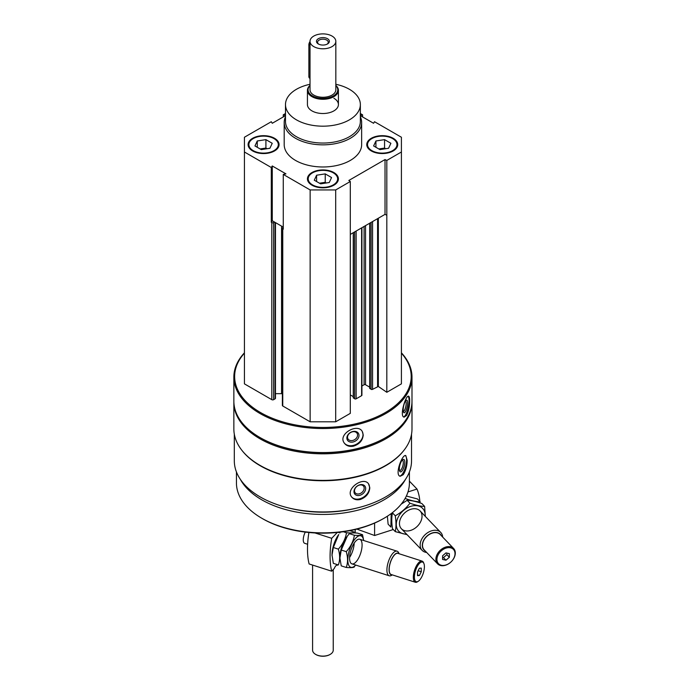 <?xml version="1.0" encoding="UTF-8"?>
<svg xmlns="http://www.w3.org/2000/svg" width="689" height="689" viewBox="0 0 689 689"><rect width="100%" height="100%" fill="white"/><g stroke="black" fill="none" stroke-linecap="round" stroke-linejoin="round"><path stroke-width="1.03" d="M252.639 150.943A15.485 8.94 0 0 0 269.52 152.88A15.485 8.94 0 0 0 279.079 144.621A15.485 8.94 0 0 0 263.594 135.673A15.485 8.94 0 0 0 248.1 144.621A15.485 8.94 0 0 0 252.639 150.943M371.293 150.943A15.485 8.94 0 0 0 388.174 152.88A15.485 8.94 0 0 0 397.734 144.621A15.485 8.94 0 0 0 382.249 135.673A15.485 8.94 0 0 0 366.755 144.621A15.485 8.94 0 0 0 371.293 150.943M360.356 116.76A38.722 22.358 180 0 1 361.647 122.487L361.647 144.621A38.722 22.358 180 0 1 322.917 166.979A38.722 22.358 180 0 1 284.195 144.621L284.195 122.487A38.722 22.358 180 0 1 285.487 116.76M360.356 115.64L373.576 123.279L374.532 121.72L401.411 137.24L401.411 151.993L386.813 160.425L385.022 159.564L348.806 180.475L350.305 181.508L335.698 189.94L310.145 189.94L283.265 174.42L285.952 173.869L272.267 165.963L271.302 167.513L244.423 151.993L244.423 137.24L271.302 121.72L272.267 123.279L285.487 115.64M360.356 113.539L362.578 114.822L360.356 115.278M285.487 115.278L283.265 114.822L285.487 113.539M311.971 185.195A15.485 8.94 0 0 0 328.851 187.132A15.485 8.94 0 0 0 338.411 178.873A15.485 8.94 0 0 0 322.917 169.925A15.485 8.94 0 0 0 307.432 178.873A15.485 8.94 0 0 0 311.971 185.195M283.265 174.42L283.265 229.222L282.757 228.929A1.292 0.749 180 0 1 282.378 228.403A1.292 0.749 180 0 1 282.757 227.878L283.265 227.585M271.302 222.323L272.267 220.764L274.549 222.082L273.636 222.607A1.292 0.749 180 0 1 271.81 222.607L271.302 222.323L271.302 167.513M411.531 434.139L411.531 460.795A88.614 51.158 180 0 1 322.917 511.953A88.614 51.158 180 0 1 234.312 460.795L234.312 434.139M403.849 450.442A88.614 51.158 180 0 1 322.917 480.758A88.614 51.158 180 0 1 241.994 450.442M403.229 474.721C405.787 470.742 407.096 465.902 407.165 460.209L405.787 455.575C402.161 453.922 394.349 475.35 400.223 476.254L403.229 474.721M360.373 499.473C366.169 497.243 369.321 493.341 369.804 487.769L368.494 483.747C363.137 476.047 344.638 489.328 351.838 497.2C353.896 499.542 356.738 500.3 360.373 499.473M401.411 352.82A89.062 51.417 180 0 1 411.988 377.116L411.988 401.144A89.062 51.417 180 0 1 385.9 437.506A89.062 51.417 180 0 1 259.942 437.506A89.062 51.417 180 0 1 233.855 401.144L233.855 377.116A89.062 51.417 180 0 1 244.423 352.82M411.988 377.116A89.062 51.417 180 0 1 322.917 428.532A89.062 51.417 180 0 1 233.855 377.116M406.613 415.467C408.637 411.367 409.654 406.467 409.671 400.774C409.679 397.958 409.318 396.433 408.594 396.192C405.752 394.926 399.129 416.75 404.185 417.146L406.613 415.467M353.379 446.196C359.417 444.267 362.698 440.529 363.232 434.983L362.259 431.46C357.608 422.822 337.782 434.036 344.156 442.881C346.171 445.766 349.245 446.868 353.379 446.196M401.411 353.147A88.287 50.977 180 0 1 322.917 427.456A88.287 50.977 180 0 1 244.423 353.147M401.411 151.993L401.411 383.859L386.813 392.291L378.347 386.469L378.347 218.224M369.838 388.183L371.113 389.337A1.033 0.594 180 0 0 372.568 389.337L378.347 386.469M369.683 387.149L365.54 384.755L365.54 225.613M361.923 386.004L364.085 384.755A1.033 0.594 180 0 1 365.54 384.755M361.923 227.706L361.923 395.245A1.033 0.594 180 0 1 361.622 395.667L361.622 227.878M353.405 397.665L354.68 398.828A1.033 0.594 180 0 0 356.144 398.828L361.622 395.667M353.25 396.631L350.305 394.926M350.305 181.508L350.305 413.366L335.698 421.797L310.145 421.797L282.757 405.993A1.292 0.749 180 0 1 282.378 405.468L282.378 228.403M275.471 393.66L281.56 393.66A7.743 4.47 180 0 1 282.378 393.686M275.471 222.616L275.471 398.302A1.292 0.749 180 0 1 275.092 398.828L273.636 399.672A1.292 0.749 180 0 1 271.81 399.672L244.423 383.859L244.423 151.993M385.9 437.506L385.349 437.816A88.287 50.977 180 0 1 260.485 437.816L259.942 437.506M411.979 401.773A89.062 51.417 180 0 1 411.988 402.41A89.062 51.417 180 0 1 322.917 453.827A89.062 51.417 180 0 1 233.855 402.41A89.062 51.417 180 0 1 233.864 401.773M411.988 402.41L411.988 428.971A89.062 51.417 180 0 1 385.9 465.325A89.062 51.417 180 0 1 259.942 465.325A89.062 51.417 180 0 1 233.855 428.971L233.855 402.41M385.9 465.325L385.349 465.643A88.287 50.977 180 0 1 260.485 465.643L259.942 465.325M356.351 508.172A83.903 48.437 180 0 1 289.483 508.172M405.485 479.372A86.478 49.927 180 0 1 322.917 514.442A86.478 49.927 180 0 1 240.358 479.372M409.404 471.948L409.404 482.929A86.478 49.927 180 0 1 384.074 518.231A86.478 49.927 180 0 1 261.768 518.231A86.478 49.927 180 0 1 236.439 482.929L236.439 471.948M384.074 518.231L383.162 518.765A85.195 49.186 180 0 1 262.681 518.765L261.768 518.231M408.112 396.278A10.714 2.989 -78.1 0 1 409.068 400.653A10.714 2.989 -78.1 0 1 403.676 416.914M407.604 402.962A6.451 1.8 -78.1 0 1 406.088 410.386A6.451 1.8 -78.1 0 1 403.616 412.401A6.451 1.8 -78.1 0 1 403.633 406.088A6.451 1.8 -78.1 0 1 406.157 400.309A6.451 1.8 -78.1 0 1 407.604 402.962M405.502 401.032A5.34 1.49 -78.1 0 1 406.174 403.349A5.34 1.49 -78.1 0 1 405.192 408.758A5.34 1.49 -78.1 0 1 403.306 411.471M362.207 431.383A10.714 8.216 -32.2 0 1 363.008 434.63A10.714 8.216 -32.2 0 1 355.421 444.706A10.714 8.216 -32.2 0 1 344.095 442.786M359.003 435.474A6.451 4.952 -32.2 0 1 349.909 441.95A6.451 4.952 -32.2 0 1 349.909 432.821A6.451 4.952 -32.2 0 1 359.003 435.474M357.574 435.086A5.34 4.091 -32.2 0 1 353.681 440.15A5.34 4.091 -32.2 0 1 348.04 438.988A5.34 4.091 -32.2 0 1 350.374 432.683A5.34 4.091 -32.2 0 1 357.074 433.295A5.34 4.091 -32.2 0 1 357.574 435.086M405.339 455.567A10.714 3.695 -74.9 0 1 406.588 460.054A10.714 3.695 -74.9 0 1 404.297 470.509A10.714 3.695 -74.9 0 1 399.732 476.047M404.787 462.285A6.451 2.231 -74.9 0 1 402.781 469.855A6.451 2.231 -74.9 0 1 399.706 471.242A6.451 2.231 -74.9 0 1 399.913 465.084A6.451 2.231 -74.9 0 1 402.832 459.649A6.451 2.231 -74.9 0 1 404.787 462.285M402.212 460.218A5.34 1.843 -74.9 0 1 402.436 460.235A5.34 1.843 -74.9 0 1 403.306 462.595A5.34 1.843 -74.9 0 1 402.04 468.081A5.34 1.843 -74.9 0 1 399.663 470.544A5.34 1.843 -74.9 0 1 399.456 470.449M368.382 483.609A10.714 7.932 -38.9 0 1 369.537 487.433A10.714 7.932 -38.9 0 1 362.629 497.665A10.714 7.932 -38.9 0 1 351.734 497.062M365.67 488.475A6.451 4.78 -38.9 0 1 356.902 495.4A6.451 4.78 -38.9 0 1 356.902 486.27A6.451 4.78 -38.9 0 1 365.67 488.475M364.188 488.156A5.34 3.945 -38.9 0 1 360.64 493.315A5.34 3.945 -38.9 0 1 355.197 492.816A5.34 3.945 -38.9 0 1 356.868 486.391A5.34 3.945 -38.9 0 1 363.499 486.107A5.34 3.945 -38.9 0 1 364.188 488.156M283.265 116.932L283.265 114.822M362.578 116.932L362.578 114.822M386.813 392.291L386.813 160.425M335.698 421.797L335.698 189.94M310.145 421.797L310.145 189.94M386.813 215.235L385.022 214.365L350.305 234.415M283.265 227.112L274.549 222.082M385.022 214.365L385.022 159.564M272.267 220.764L272.267 165.963M335.827 84.282A37.43 21.609 180 0 1 349.392 89.286A37.43 21.609 180 0 1 360.356 104.573A37.43 21.609 180 0 1 322.917 126.182A37.43 21.609 180 0 1 285.487 104.573A37.43 21.609 180 0 1 310.016 84.282M333.872 98.243A15.485 8.94 180 0 1 338.411 104.573A15.485 8.94 180 0 1 322.917 113.513A15.485 8.94 180 0 1 307.432 104.573L307.432 90.345A15.485 8.94 180 0 1 310.016 85.402M360.356 104.573L360.356 121.436A37.43 21.609 180 0 1 322.917 143.045A37.43 21.609 180 0 1 285.487 121.436L285.487 104.573M361.647 122.487A38.722 22.358 180 0 1 322.917 144.845A38.722 22.358 180 0 1 284.195 122.487M397.725 144.94A15.485 8.94 0 0 0 393.204 138.928L392.652 138.61A14.719 8.492 0 0 0 371.845 138.61A14.719 8.492 0 0 0 371.845 150.624A14.719 8.492 0 0 0 392.652 150.624A14.719 8.492 0 0 0 392.652 138.61M371.845 138.61L371.293 138.928A15.485 8.94 0 0 0 366.763 144.94M384.867 148.841A7.743 4.47 0 0 0 380.242 148.729A7.743 4.47 0 0 0 378.907 149.013M378.804 148.953L384.565 148.066L385.694 148.712M375.927 147.291L375.927 140.969L384.565 139.634L390.887 143.286L388.57 148.273L379.932 149.608L373.61 145.956L375.927 140.969M384.565 148.066L384.565 139.634M279.071 144.94A15.485 8.94 0 0 0 274.549 138.928L273.998 138.61A14.719 8.492 0 0 0 253.19 138.61A14.719 8.492 0 0 0 253.19 150.624A14.719 8.492 0 0 0 273.998 150.624A14.719 8.492 0 0 0 273.998 138.61M253.19 138.61L252.639 138.928A15.485 8.94 0 0 0 248.118 144.94M338.402 179.192A15.485 8.94 0 0 0 333.872 173.18L333.321 172.861A14.719 8.492 0 0 0 312.513 172.861A14.719 8.492 0 0 0 312.513 184.876A14.719 8.492 0 0 0 333.321 184.876A14.719 8.492 0 0 0 333.321 172.861M312.513 172.861L311.971 173.18A15.485 8.94 0 0 0 307.44 179.192M266.212 148.841A7.743 4.47 0 0 0 261.587 148.729A7.743 4.47 0 0 0 260.253 149.013M260.149 148.953L265.911 148.066L267.039 148.712M257.273 147.291L257.273 140.969L265.911 139.634L272.233 143.286L269.916 148.273L261.277 149.608L254.956 145.956L257.273 140.969M265.911 148.066L265.911 139.634M325.544 183.093A7.743 4.47 0 0 0 320.919 182.981A7.743 4.47 0 0 0 319.584 183.265M319.472 183.205L325.234 182.318L326.362 182.964M316.596 181.543L316.596 175.221L325.234 173.886L331.555 177.538L329.247 182.525L320.609 183.86L314.279 180.208L316.596 175.221M325.234 182.318L325.234 173.886M337.309 532.459L331.702 538.307A61.958 24.528 107.7 0 0 331.702 571.19L309.12 563.964A61.958 24.528 -72.3 0 1 308.887 532.494M337.843 564.782L337.403 565.238A4.651 1.843 107.7 0 0 337.266 565.178A4.651 1.843 107.7 0 0 334.286 568.485L331.702 571.19M355.205 529.496L355.205 532.959M314.985 532.95L331.702 538.307M417.517 572.025L419.394 568.244L421.272 568.106L421.272 571.758L419.394 575.539L417.517 575.668L417.517 572.025M424.398 566.677A10.326 4.091 107.7 0 0 423.907 563.55A10.326 4.091 107.7 0 0 415.501 570.647A10.326 4.091 107.7 0 0 418.232 581.301A10.326 4.091 107.7 0 0 424.398 566.677M399.077 553.732L398.819 553.078A12.91 5.107 107.7 0 0 397.105 551.209A12.91 5.107 107.7 0 0 388.303 561.94A12.91 5.107 107.7 0 0 389.233 575.789A12.91 5.107 107.7 0 0 391.714 575.263L392.317 574.884M398.785 553.637A11.325 4.479 107.7 0 0 390.284 562.577A11.325 4.479 107.7 0 0 392.015 574.781M423.907 563.55L423.571 562.715A11.102 4.392 107.7 0 0 422.099 561.104L397.941 553.37A11.102 4.392 107.7 0 0 390.37 562.603A11.102 4.392 107.7 0 0 391.171 574.514L415.329 582.248A11.102 4.392 107.7 0 0 417.465 581.792L418.232 581.301M422.099 561.104A11.102 4.392 107.7 0 0 414.528 570.337A11.102 4.392 107.7 0 0 415.329 582.248M305.287 532.106A7.743 3.066 107.7 0 0 304.65 543.302L307.621 544.258M418.137 570.759L421.272 571.758M417.517 574.945L419.394 575.539M349.848 530.651L354.62 532.175C353.638 532.916 350.925 533.105 346.489 532.743C345.508 538.729 342.795 544.198 338.351 549.124C340.073 554.946 340.073 560.217 338.351 564.946L333.33 563.335L332.02 555.007L333.33 547.514L338.73 534.535A16.519 6.537 107.7 0 0 332.02 554.834A16.519 6.537 107.7 0 0 332.029 555.472A16.519 6.537 107.7 0 0 332.029 555.618M346.963 536.636A16.519 6.537 107.7 0 0 339.918 557.367A16.519 6.537 107.7 0 0 339.935 558.15A16.519 6.537 107.7 0 1 339.927 558.004L341.236 550.046L347.23 536.275L349.366 533.665C350.356 532.924 353.069 532.735 357.505 533.097L362.526 534.707C361.544 535.439 358.831 535.629 354.387 535.267C353.405 541.261 350.692 546.721 346.257 551.648C347.971 557.479 347.971 562.749 346.257 567.469C350.675 567.839 353.388 567.65 354.387 566.909M349.581 557.461A12.91 5.107 107.7 0 0 354.18 543.113M338.351 549.124L333.33 547.514M346.489 532.743L343.346 531.736M347.23 536.266L346.627 537.067A16.519 6.537 107.7 0 0 339.918 557.367A16.519 6.537 107.7 0 0 339.927 558.004M346.257 567.469L341.236 565.867L339.935 558.193M363.654 540.503A16.519 6.537 107.7 0 0 354.964 539.039A16.519 6.537 107.7 0 0 347.824 559.89A16.519 6.537 107.7 0 0 355.782 565.092M363.697 540.512L362.526 534.707M349.573 558.064A12.91 5.107 107.7 0 0 350.184 561.974A12.91 5.107 107.7 0 0 360.7 553.103A12.91 5.107 107.7 0 0 357.281 539.788A12.91 5.107 107.7 0 0 349.573 558.064M346.257 551.648L341.236 550.046M354.387 535.267L349.366 533.665M419.842 501.428A61.958 44.242 136.2 0 0 417.009 489.052L407.983 491.937M374.601 523.08L374.601 535.508L356.85 529.1M393.264 529.531L374.601 535.508M417.009 489.052L409.404 481.129M449.366 557.28L445.972 560.191L442.588 559.451L442.588 555.799L445.972 552.888L449.366 553.637L449.366 557.28L446.86 554.679L443.475 557.59L445.972 560.191M436.947 559.434A10.326 7.372 136.2 0 0 450.494 562.396A10.326 7.372 136.2 0 0 450.494 547.798A10.326 7.372 136.2 0 0 436.947 559.434M442.708 537.11A12.91 9.215 136.2 0 0 440.753 532.468A12.91 9.215 136.2 0 0 428.102 532.408A12.91 9.215 136.2 0 0 420.152 545.016A12.91 9.215 136.2 0 0 422.133 550.347A12.91 9.215 136.2 0 0 426.689 552.483M441.322 535.672A11.325 8.087 136.2 0 0 430.229 533.777A11.325 8.087 136.2 0 0 422.305 545.369A11.325 8.087 136.2 0 0 425.311 551.045M453.603 548.461L440.219 534.518A11.102 7.923 136.2 0 0 429.333 534.466A11.102 7.923 136.2 0 0 422.495 545.309A11.102 7.923 136.2 0 0 424.2 549.891L437.593 563.843A11.102 7.923 136.2 0 0 451.088 561.871A11.102 7.923 136.2 0 0 453.603 548.461A11.102 7.923 136.2 0 0 442.726 548.418A11.102 7.923 136.2 0 0 435.887 559.261A11.102 7.923 136.2 0 0 437.593 563.843M446.86 553.086L446.86 554.679M443.475 557.59L442.588 557.392M406.364 496.037L417.456 498.948L420.238 501.842C416.32 501.773 411.428 500.696 405.563 498.629L405.218 498.276M391.197 513.572L390.887 527.059L388.105 524.165L387.382 516.216M401.196 504.159L407.165 500.3C411.083 500.369 415.975 501.446 421.84 503.513L424.622 506.406C420.695 506.337 415.803 505.261 409.946 503.194C406.019 508.379 401.127 512.582 395.271 515.803C396.218 522.064 396.218 527.343 395.271 531.624L406.613 534.561M395.271 531.624L392.489 528.721C391.533 522.46 391.533 517.181 392.489 512.9L395.271 515.803M425.156 516.225A16.519 11.799 136.2 0 0 425.191 515.226A16.519 11.799 136.2 0 0 414.485 505.623A16.519 11.799 136.2 0 0 398.225 517.103A16.519 11.799 136.2 0 0 406.536 534.096M425.32 516.397L424.622 506.406M422.03 516.233A12.91 9.215 136.2 0 0 405.098 512.53A12.91 9.215 136.2 0 0 405.098 530.78A12.91 9.215 136.2 0 0 422.03 516.233M409.946 503.194L407.165 500.3M335.827 41.331L335.827 89.82A12.91 7.45 180 0 1 322.917 97.27A12.91 7.45 180 0 1 310.016 89.82L310.016 41.331A12.91 7.45 180 0 1 317.982 34.45A12.91 7.45 180 0 1 332.046 36.069A12.91 7.45 180 0 1 335.827 41.331A12.91 7.45 180 0 1 322.917 48.79A12.91 7.45 180 0 1 310.016 41.331M327.482 38.696A6.451 3.729 180 0 1 327.482 43.967A6.451 3.729 180 0 1 318.352 43.967A6.451 3.729 180 0 1 318.352 38.696A6.451 3.729 180 0 1 327.482 38.696M335.827 85.582A14.848 8.569 180 0 1 322.917 98.389A14.848 8.569 180 0 1 310.016 85.582M335.827 85.402A15.485 8.94 180 0 1 338.411 90.345A15.485 8.94 180 0 1 322.917 99.285A15.485 8.94 180 0 1 307.432 90.345M333.243 569.57L333.243 650.166A10.326 5.96 180 0 1 330.22 654.378A10.326 5.96 180 0 1 315.622 654.378A10.326 5.96 180 0 1 312.591 650.166L312.591 565.075M330.074 654.464A9.913 5.727 180 0 1 329.928 654.55A9.913 5.727 180 0 1 315.906 654.55A9.913 5.727 180 0 1 315.769 654.464M310.016 41.573A3.876 2.239 120 0 0 308.861 44.811L308.861 76.427A3.876 2.239 120 0 0 309.662 78.201L310.016 78.4M318.792 44.199A5.34 3.083 180 0 1 317.586 42.244A5.34 3.083 180 0 1 320.876 39.402A5.34 3.083 180 0 1 326.689 40.065A5.34 3.083 180 0 1 328.257 42.244A5.34 3.083 180 0 1 327.051 44.199M271.81 399.672L271.81 222.607M377.581 386.443L377.581 218.663M372.568 389.337L372.568 221.557M371.113 389.337L371.113 222.401M369.838 388.605L369.838 223.133M364.085 384.755L364.085 226.457M356.144 398.828L356.144 231.039M354.68 398.828L354.68 231.883M353.405 398.087L353.405 232.624M282.757 405.993L282.757 228.929M281.56 393.66L281.56 226.13M275.092 398.828L275.092 222.401M273.636 399.672L273.636 222.607M310.016 45.474L308.861 44.811M310.016 77.09L308.861 76.427M369.683 388.389L369.683 223.227M353.25 397.88L353.25 232.71M351.898 563.843L389.233 575.789M338.239 532.364L339.97 532.924M359.77 539.254L397.105 551.209M401.429 528.79L422.133 550.347M420.057 510.911L440.753 532.468M338.411 90.345L338.411 104.573"/></g></svg>
